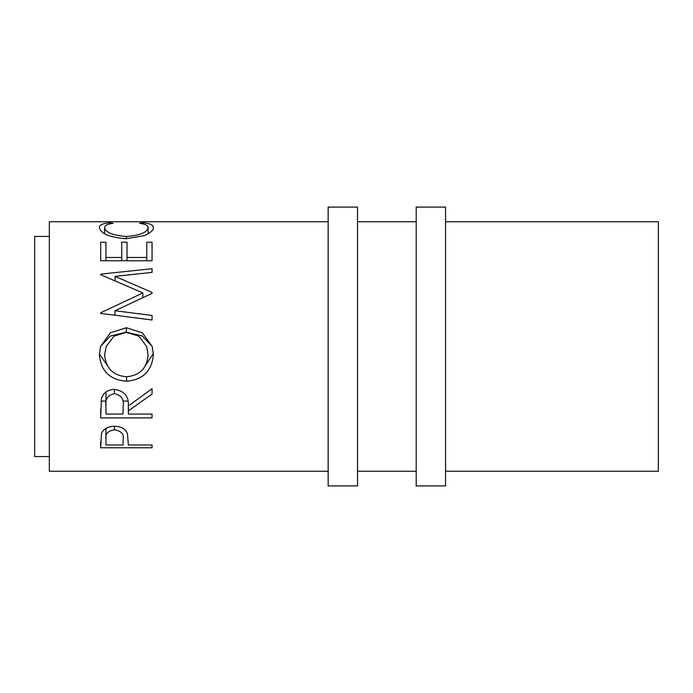 <?xml version="1.0" encoding="UTF-8"?>
<svg xmlns="http://www.w3.org/2000/svg" width="693" height="693" viewBox="0 0 693 693"><rect width="100%" height="100%" fill="white"/><g stroke="black" fill="none" stroke-linecap="round" stroke-linejoin="round"><path stroke-width="1.04" d="M357.51 485.914L357.51 207.086L328.153 207.086L328.153 485.914L357.51 485.914M445.556 485.914L445.556 207.086L416.207 207.086L416.207 485.914L445.556 485.914M49.324 236.434L34.65 236.434L34.65 456.566L49.324 456.566M100.693 447.765L101.464 433.575C103.439 428.906 107.77 426.472 114.466 426.264C121.353 426.481 125.693 429.019 127.503 433.87L128.344 445.001L152.053 445.001L152.053 447.765L100.693 447.765L100.693 441.554M110.118 222.756L113.202 223.328C107.476 224.012 104.617 225.45 104.643 227.65C105.596 232.484 112.855 235.429 126.421 236.486C140.099 235.403 147.332 232.424 148.103 227.555C148.033 225.416 145.183 224.012 139.544 223.328L142.593 222.756C149.766 223.337 153.361 224.93 153.37 227.547C153.543 230.223 150.554 232.909 144.387 235.603L126.074 238.739C109.477 237.344 100.58 233.619 99.368 227.564C99.333 224.939 102.91 223.337 110.118 222.756L110.118 223.839M115.012 315.228L115.012 310.741L152.053 293.373L152.053 292.437L115.09 276.386L152.053 272.375L152.053 268.702L100.693 274.151L100.693 274.697L100.693 274.151M115.012 310.741L152.053 315.471L152.053 319.984L100.693 313.401L100.693 312.768L142.836 292.94L100.693 274.697M152.053 260.75L100.693 260.75L100.693 242.204L105.96 242.204L105.96 257.467L121.76 257.467L121.76 242.204L127.027 242.204L127.027 257.467L146.786 257.467L146.786 242.204L152.053 242.204L152.053 260.75L152.053 242.204M128.344 410.888L128.344 414.067L152.053 414.067L152.053 417.896L100.693 417.896L101.386 398.917C103.231 392.853 107.571 389.665 114.423 389.353C124.376 390.878 129.011 396.405 128.344 405.942L152.053 388.73L152.053 394.048L128.344 410.888L128.344 405.942M99.368 355.007L100.554 346.5L110.36 332.787L126.351 327.754L142.282 332.77L152.217 346.5L153.37 354.599C151.975 370.928 143.053 379.799 126.594 381.219C110.092 379.989 101.013 371.249 99.368 355.007M445.556 471.24L658.35 471.24L658.35 221.76L445.556 221.76M416.207 221.76L357.51 221.76M328.153 221.76L49.324 221.76L49.324 471.24L328.153 471.24M416.207 471.24L357.51 471.24M152.053 447.765L152.053 445.001M114.484 429.755C107.909 430.881 105.067 433.957 105.96 438.964L105.96 445.001L123.077 445.001L123.189 439.215C124.09 434.104 121.188 430.942 114.484 429.755L114.484 426.264M105.96 438.964L105.96 428.352M104.643 227.65L104.643 233.74M126.421 236.486L126.421 238.73M148.103 227.555L148.103 233.853M142.593 222.756L142.593 223.856M152.053 293.373L152.053 292.437M115.09 280.726L115.09 276.386M152.053 272.375L152.053 268.702M142.836 297.6L142.836 292.94M100.693 313.401L100.693 312.768M152.053 319.984L152.053 315.471M100.693 242.204L100.693 260.75M105.96 257.467L105.96 260.75M121.76 257.467L121.76 260.75M127.027 257.467L127.027 260.75M146.786 257.467L146.786 260.75M152.053 394.048L152.053 388.73M152.053 417.896L152.053 414.067M127.988 401.091L123.146 401.091M105.96 401.091L101.022 401.091M100.693 417.896L100.693 409.234M114.414 393.65C107.822 395.114 105.007 399.159 105.96 405.777L105.96 414.067L123.077 414.067L123.146 405.951C124.082 399.255 121.171 395.14 114.414 393.65L114.414 389.353M105.96 405.777L105.96 391.831M126.351 327.754L126.351 332.164L142.308 336.018L152.217 346.5M153.335 353.525L143.338 368.728M126.594 381.219L126.594 376.767M109.572 368.806L99.402 353.95M100.554 346.5L110.369 336.01L126.351 332.164M106.168 346.5L104.643 354.781C105.83 368.226 113.141 375.554 126.576 376.767C139.882 375.467 147.055 368.139 148.103 354.781L146.647 346.5L138.782 336.131L126.343 332.328L113.998 336.157L106.168 346.5L104.643 354.781M148.103 354.781L146.647 346.5"/></g></svg>
